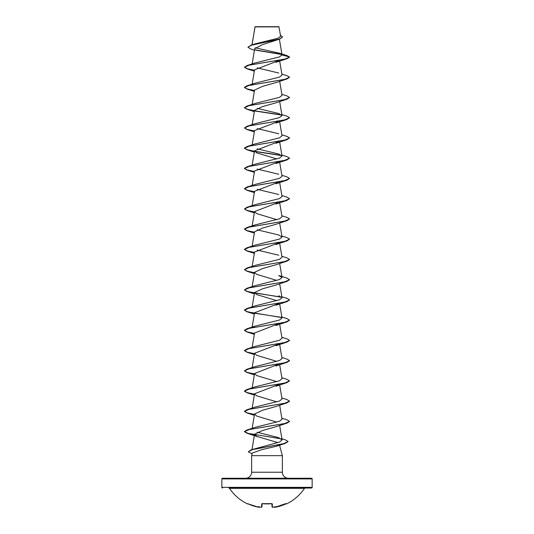 <?xml version="1.0" encoding="UTF-8"?>
<svg xmlns="http://www.w3.org/2000/svg" width="534" height="534" viewBox="0 0 534 534"><rect width="100%" height="100%" fill="white"/><g stroke="black" fill="none" stroke-linecap="round" stroke-linejoin="round"><path stroke-width="0.8" d="M274.336 507.026A0.34 0.334 -5 0 0 274.716 507.253L275.511 507.213A44.956 44.943 -0 0 0 285.77 503.922L286.518 503.916A0.34 0.34 0 0 1 286.091 503.789M286.518 503.916A45.156 45.156 0 0 0 304.513 488.33L229.487 488.33A45.156 45.156 0 0 0 247.482 503.916L248.23 503.922A44.956 44.943 0 0 0 258.489 507.213L259.284 507.253A0.34 0.334 5 0 0 259.664 507.026M259.284 507.253L259.29 507.166A33.542 15.88 -36.7 0 1 258.269 506.632A33.542 17.635 33.8 0 0 260.205 507.166L260.205 507.166A44.989 44.823 -0 0 0 260.812 507.253L261.607 507.213L261.693 503.922L262.374 503.702A45.156 40.584 0 0 0 271.626 503.702L272.307 503.922L272.393 507.213L273.188 507.253A44.989 44.823 0 0 0 273.795 507.166A33.542 17.635 -33.8 0 0 275.731 506.632A33.542 15.88 36.7 0 1 274.71 507.166L274.716 507.253M304.513 488.33A0.674 0.674 0 0 1 305.074 488.029L228.926 488.029A0.674 0.674 0 0 1 229.487 488.33M255.599 488.029L311.476 488.029A0.674 0.674 0 0 0 312.156 487.355L312.156 478.925L221.844 478.925L221.844 487.355L312.156 487.355M222.524 488.029A0.674 0.674 0 0 1 221.844 487.355M280.63 36.232L278.902 26.7L255.098 26.7L251.955 44.876M279.068 26.867L255.005 26.894L252.021 44.856M312.156 478.925A0.674 0.674 0 0 0 311.476 478.25L222.524 478.25A0.674 0.674 0 0 0 221.844 478.925M288.387 478.25A6.021 6.021 0 0 1 282.366 472.23L251.634 472.23A6.021 6.021 0 0 1 245.613 478.25M279.235 444.608L276.632 446.184L261.653 449.701L252.348 452.999L251.634 455.669L282.366 455.669L282.366 472.23M279.549 445.182L282.366 455.669M279.596 445.349L279.255 444.562M251.634 455.669L251.634 472.23M254.451 50.203L250.6 48.921L247.916 47.219L251.514 45.19L279.676 39.095L262.321 44.696L254.705 48.681L252.055 64.541M279.315 60.355L254.551 69.847L251.981 85.213M275.998 82.57L262.608 86.328L254.551 90.092L252.055 105.031M275.985 102.815L262.601 106.573L254.551 110.331L252.155 124.676M279.315 121.085L254.551 130.576L252.155 144.921M279.315 141.33L254.558 150.822L256.627 152.851L276.819 158.945M279.315 161.575L254.551 171.067L252.155 185.405M279.315 181.82L254.551 191.312L252.155 205.65M279.315 202.066L254.551 211.557L256.627 213.587L276.819 219.681M276.011 224.273L262.621 228.038L254.558 231.803L252.155 246.141M279.315 242.556L254.558 252.048L252.155 266.386M276.018 264.757L262.621 268.522L254.558 272.287L256.627 274.322L276.819 280.417M276.005 285.009L262.615 288.774L254.558 292.532L256.627 294.561L276.819 300.662M279.315 303.285L254.551 312.777L252.155 327.115M279.402 323.35L254.551 333.022L252.155 347.36M279.315 343.776L254.551 353.268L256.627 355.297L276.819 361.391M279.402 363.834L254.551 373.513L256.627 375.542L276.819 381.636M279.315 384.266L254.551 393.758L256.627 395.787L276.819 401.882M275.985 406.481L262.601 410.239L254.551 414.004L256.627 416.033L276.819 422.127M275.998 426.719L262.608 430.484L254.551 434.242L256.921 436.405L277.947 442.639M281.892 438.754L285.47 439.896L288.1 441.511L283.888 443.594L251.093 449.848L279.602 442.032L282.086 439.896L278.494 437.606L257.181 432.246M281.845 418.215L286.925 419.804L289.575 421.379L284.796 423.515L247.075 429.93L255.265 427.307L279.482 421.259L282.019 419.243L279.662 405.186M281.845 397.977L286.925 399.559L289.575 401.134L284.796 403.27L247.075 409.685L255.265 407.062L279.489 401.014L282.019 398.998L279.662 384.941M281.845 377.732L286.925 379.314L289.575 380.896L284.796 383.032L247.075 389.44L255.265 386.816L279.489 380.769L282.019 378.753L279.662 364.695M281.845 357.486L286.925 359.075L289.575 360.65L284.796 362.786L247.075 369.194L255.272 366.571L279.489 360.523L282.012 358.508L279.662 344.457M281.845 337.241L286.925 338.83L289.575 340.405L284.796 342.541L247.075 348.949L255.272 346.326L279.489 340.278L282.019 338.262L279.662 324.211M252.402 327.489L255.272 326.087L279.489 320.04L282.019 318.024L279.662 303.966M281.845 296.75L286.925 298.339L289.575 299.914L284.796 302.05L247.075 308.458L255.265 305.842L279.489 299.794L282.019 297.778L278.735 295.716M247.075 288.213L255.272 285.597L279.489 279.549L282.012 277.533L278.735 275.471L286.925 278.094L289.575 279.669L284.796 281.805L247.075 288.213L244.425 289.962L247.075 291.537L281.792 297.325M281.845 256.26L286.925 257.849L289.575 259.424L284.796 261.56L247.075 267.975L255.265 265.351L279.489 259.304L282.019 257.288L279.662 243.23M278.735 255.225L257.181 250.046M281.845 236.021L286.925 237.603L289.575 239.179L284.796 241.321L247.075 247.729L255.265 245.106L279.489 239.058L282.019 237.043L278.735 234.987L257.181 229.8M252.208 226.469L255.265 224.861L279.482 218.813L282.019 216.797L279.662 202.74M281.845 195.531L286.925 197.119L289.575 198.695L284.796 200.831L247.075 207.239L255.272 204.615L279.482 198.575L282.012 196.552L279.662 182.501M278.728 194.496L257.181 189.316M255.265 184.37L279.489 178.323L282.019 176.307L279.662 162.256M278.735 174.251L257.181 169.071M281.845 155.04L286.925 156.629L289.575 158.204L284.796 160.34L247.075 166.748L255.265 164.132L279.489 158.077L282.019 156.068L278.735 154.006L257.181 148.826M281.845 134.795L286.925 136.384L289.575 137.959L284.796 140.095L247.075 146.503L255.265 143.886L279.482 137.839L282.019 135.823L279.662 121.765M278.735 133.76L257.181 128.581M281.845 114.55L286.925 116.138L289.575 117.714L284.796 119.85L247.075 126.258L255.265 123.641L279.482 117.593L282.019 115.578L278.735 113.515L257.181 108.335M281.845 94.304L286.925 95.893L289.575 97.468L284.796 99.604L247.075 106.019L255.265 103.396L279.489 97.348L282.019 95.332L279.662 81.275M281.845 74.066L286.925 75.648L289.575 77.223L284.796 79.366L247.075 85.774L255.265 83.15L279.489 77.103L282.019 75.087L279.662 61.03M278.735 73.031L257.181 67.851M247.075 65.528L244.425 67.271L249.204 65.135L286.925 58.727L289.575 57.151L284.796 59.12L247.075 65.528L255.265 62.905L279.262 56.944L282.025 54.962L279.195 53.14L255.232 47.806M247.916 47.219L251.113 45.143L254.938 43.915L278.127 38.214L280.637 36.232M281.865 54.528L255.506 50.129M279.676 39.095L282.566 37.053M282.025 54.962L289.575 56.984L286.778 55.503L279.195 53.14M281.678 54.321L255.252 49.909M251.113 45.143L279.422 39.015L282.566 36.973L280.47 35.264M244.425 67.271L247.075 68.853L254.458 70.435M289.575 77.223L286.925 78.972L249.211 85.38L244.425 87.516L247.075 89.091L254.458 90.68M289.575 97.468L286.925 99.217L249.204 105.625L244.425 107.761L247.075 109.337L254.458 110.925M254.685 110.965L281.792 115.124M289.575 117.714L286.925 119.462L249.204 125.87L244.425 128.006L247.075 129.582L254.458 131.17M289.575 137.959L286.925 139.708L249.204 146.116L244.425 148.252L247.075 149.827L254.458 151.416M254.685 151.456L281.792 155.614M289.575 158.204L286.925 159.953L249.204 166.361L244.425 168.497L247.075 170.072L254.458 171.661M281.845 175.286L286.925 176.874L289.575 178.449L286.925 180.192L249.204 186.606L244.425 188.742L247.075 190.318L254.458 191.9M289.575 198.695L286.925 200.437L249.204 206.845L244.425 208.981L247.075 210.563L254.458 212.145M281.845 215.776L286.925 217.358L289.575 218.94L286.925 220.682L249.211 227.09L244.425 229.226L247.075 230.808L254.458 232.39M289.575 239.179L286.925 240.927L249.211 247.335L244.425 249.471L247.075 251.047L254.458 252.635M289.568 259.511L286.925 261.173L249.204 267.581L244.425 269.717L247.075 271.292L254.458 272.881M289.568 279.756L286.925 281.418L249.204 287.826L244.425 289.962M289.575 299.914L286.925 301.663L249.204 308.071L244.425 310.207L247.075 311.783L281.792 317.57M281.845 316.996L286.925 318.584L289.575 320.16L286.925 321.909L249.204 328.317L244.425 330.453L247.075 332.028L254.458 333.616M289.568 340.492L286.925 342.147L249.204 348.562L244.425 350.698L247.075 352.273L254.458 353.855M289.568 360.73L286.925 362.392L249.204 368.8L244.425 370.936L247.075 372.518L254.458 374.1M289.575 380.896L286.925 382.638L249.211 389.046L244.425 391.182L247.075 392.764L254.458 394.346M289.568 401.221L286.925 402.883L249.204 409.291L244.425 411.427L247.075 413.002L254.458 414.591M289.568 421.466L286.925 423.128L249.204 429.536L244.425 431.672L247.075 433.248L254.458 434.836M288.093 441.591L285.189 443.4L252.202 449.688L248.303 451.784L252.115 453.893M244.425 67.104L247.095 68.686L254.484 70.274M247.075 85.774L244.425 87.349L247.095 88.931L254.484 90.52M247.075 106.019L244.425 107.594L247.095 109.176L254.484 110.758M254.598 110.778L281.592 114.917M247.075 126.258L244.425 128.006M244.432 127.92L247.235 129.462L254.484 131.004M247.075 146.503L244.425 148.085L247.095 149.667L254.484 151.249M254.598 151.269L281.598 155.407M247.075 166.748L244.425 168.33L247.095 169.912L254.484 171.494M289.575 178.449L284.789 180.585L247.075 186.993L244.425 188.569L247.095 190.157L254.484 191.739M247.075 207.239L244.425 208.981M244.432 208.901L247.235 210.443L254.484 211.985M289.575 218.94L284.796 221.076L247.075 227.484L244.425 229.059L247.095 230.641L254.484 232.23M247.075 247.729L244.425 249.305L247.095 250.887L254.484 252.469M247.075 267.975L244.425 269.717M244.432 269.63L247.235 271.172L254.484 272.714M244.432 289.875L247.235 291.417L254.484 292.959M254.598 292.979L281.598 297.118M247.075 308.458L244.425 310.04L247.095 311.622L254.484 313.204M254.598 313.224L281.598 317.363M289.575 320.16L284.789 322.296L247.075 328.704L244.425 330.279L247.095 331.868L254.484 333.45M247.075 348.949L244.425 350.524L247.095 352.113L254.484 353.695M247.075 369.194L244.425 370.936M244.432 370.856L247.235 372.398L254.484 373.94M247.075 389.44L244.425 391.015L247.095 392.597L254.484 394.185M247.075 409.685L244.425 411.26L247.095 412.842L254.484 414.424M247.075 429.93L244.425 431.505L248.01 433.348L281.238 438.868M251.093 449.848L248.303 451.784M311.476 488.029L278.401 488.029M272.393 507.213L273.188 507.26L272.013 506.893L271.933 503.749M262.067 503.749L261.987 506.893L262.067 503.749L261.987 506.893L261.607 507.213M274.309 506.859L274.71 507.166M258.489 507.213L247.723 503.729L258.489 507.22L259.678 506.953L258.489 507.22M271.946 503.709L272.307 503.922M259.29 507.166L259.691 506.859M271.933 503.622L262.374 503.702M262.054 503.709L261.693 503.922M260.812 507.253L261.987 506.893L260.812 507.26M279.395 39.189L282.019 54.855M279.662 101.52L282.019 115.578M279.662 142.011L282.019 156.068M254.551 150.822L252.155 165.166M254.551 211.557L252.155 225.895M279.662 222.985L282.019 237.043M279.662 263.476L282.019 277.533M254.551 272.287L252.155 286.631M279.662 283.721L282.019 297.778M254.551 292.532L252.155 306.876M254.551 353.268L252.155 367.606M254.551 373.513L252.155 387.851M254.551 393.758L252.155 408.096M254.551 414.004L252.155 428.341M279.662 425.431L282.086 439.896M254.551 434.242L251.995 449.561M276.632 446.184L285.189 443.4M286.925 58.727L275.965 62.338M247.075 68.853L254.338 71.155M286.925 78.972L275.965 82.583M247.075 89.091L254.338 91.401M286.925 99.217L275.958 102.828M247.075 109.337L254.338 111.646M286.925 119.462L275.958 123.074M247.075 129.582L254.338 131.885M286.925 139.708L275.958 143.312M247.075 149.827L254.338 152.13M286.925 159.953L275.958 163.558M247.075 170.072L254.338 172.375M286.925 180.192L275.958 183.803M247.075 190.318L254.338 192.62M286.925 200.437L275.965 204.048M247.075 210.563L254.338 212.866M286.925 220.682L275.965 224.293M247.075 230.808L254.338 233.111M286.925 240.927L275.958 244.539M247.075 251.047L254.338 253.356M286.925 261.173L275.958 264.784M247.075 271.292L254.338 273.602M286.925 281.418L275.958 285.022M247.075 291.537L254.338 293.84M286.925 301.663L275.958 305.268M247.075 311.783L254.338 314.085M286.925 321.909L275.958 325.513M247.075 332.028L254.338 334.331M286.925 342.147L275.965 345.758M247.075 352.273L254.338 354.576M286.925 362.392L275.965 366.004M247.075 372.518L254.338 374.821M286.925 382.638L275.958 386.249M247.075 392.764L254.338 395.067M286.925 402.883L275.958 406.494M247.075 413.002L254.338 415.312M286.925 423.128L275.958 426.739M247.075 433.248L258.042 436.859M255.272 326.08L247.075 328.704M255.265 224.861L247.075 227.484M255.272 184.37L247.075 186.993M262.067 503.622L272 503.776M274.903 507.3L285.964 503.549M285.77 503.922L275.511 507.22L274.322 506.953M247.482 503.916L247.93 503.762M273.702 507.187L273.188 507.26M262 503.776L262.374 503.736"/></g></svg>
